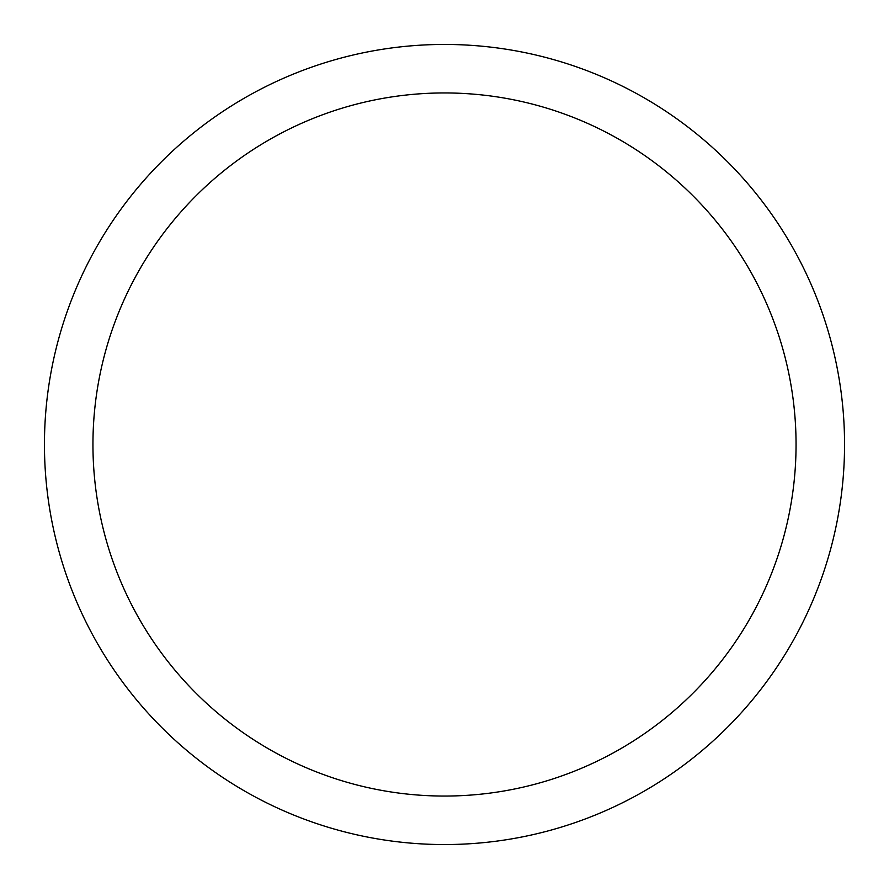 <?xml version="1.0" encoding="UTF-8"?>
<svg xmlns="http://www.w3.org/2000/svg" width="889" height="889" viewBox="0 0 889 889"><rect width="100%" height="100%" fill="white"/><g stroke="black" fill="none" stroke-linecap="round" stroke-linejoin="round"><path stroke-width="1.33" d="M92.945 444.5A351.555 351.555 0 0 0 444.5 796.055A351.555 351.555 0 0 0 796.055 444.5A351.555 351.555 0 0 0 444.5 92.945A351.555 351.555 0 0 0 92.945 444.5M44.45 444.5A400.05 400.05 0 0 0 444.5 844.55A400.05 400.05 0 0 0 844.55 444.5A400.05 400.05 0 0 0 444.5 44.45A400.05 400.05 0 0 0 44.45 444.5"/></g></svg>
